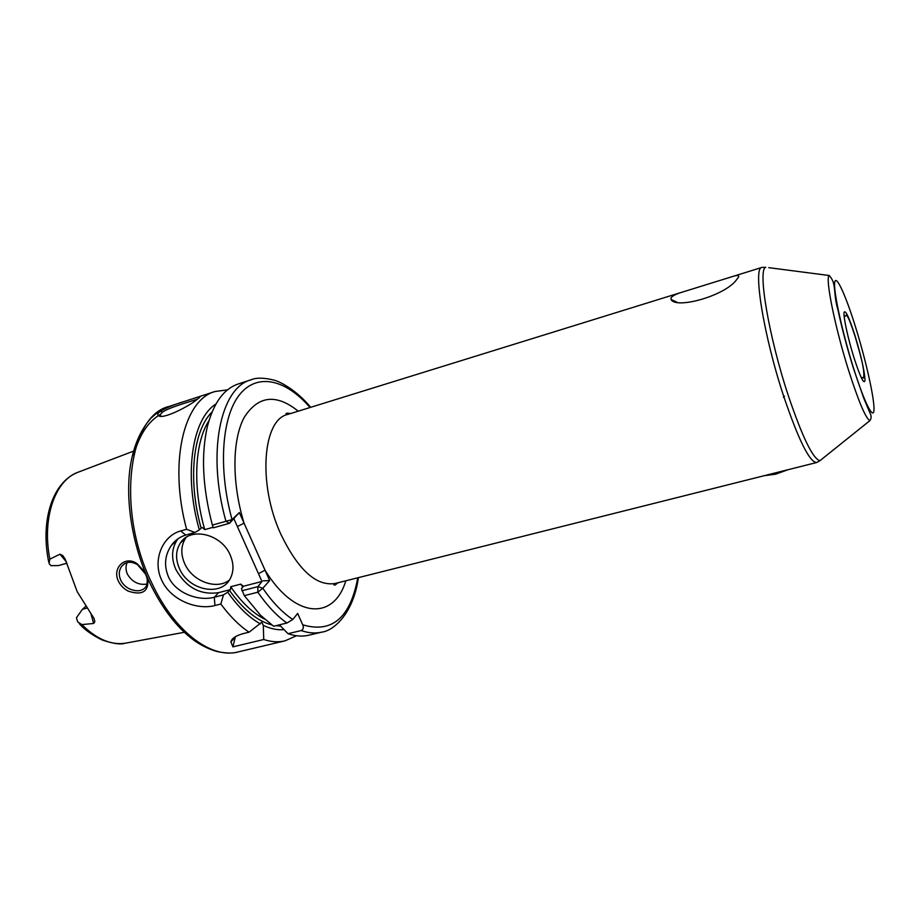 <?xml version="1.0" encoding="UTF-8"?>
<svg xmlns="http://www.w3.org/2000/svg" width="920" height="920" viewBox="0 0 920 920"><rect width="100%" height="100%" fill="white"/><g stroke="black" fill="none" stroke-linecap="round" stroke-linejoin="round"><path stroke-width="1.38" d="M290.777 413.482L286.637 413.16C285.464 414.172 285.809 414.598 287.672 414.448C262.786 419.577 257.611 483.483 280.692 533.899C298.068 569.859 316.192 586.396 335.064 583.498L816.638 462.53C809.623 462.219 798.732 440.404 783.966 397.095C763.749 336.433 752.617 267.145 761.932 267.421L765.727 267.272C757.459 269.249 768.798 336.858 788.313 395.623C802.389 437.218 812.946 458.907 819.95 460.69L822.342 458.769M137.609 564.788C131.296 561.016 126.017 561.476 121.773 566.168C118.841 570.273 118.519 574.988 120.784 580.301C122.659 584.05 125.545 586.914 129.444 588.869C136.838 591.951 142.324 591.272 145.9 586.81C147.947 583.36 147.833 579.14 145.555 574.137L137.609 564.788M147.74 578.392C149.017 591.56 142.519 595.803 128.248 591.134C123.912 588.915 120.669 585.66 118.519 581.382C111.676 567.881 125.43 554.933 137.264 563.845L145.118 572.205M160.379 411.274C166.336 407.709 174.57 404.363 185.081 401.247L193.441 398.532C199.295 396.44 201.169 396.232 199.065 397.9L197.271 399.303C189.416 406.099 162.426 420.014 158.412 415.587C157.17 414.621 157.826 413.183 160.379 411.274L162.426 412.16L160.172 414.69L160.85 416.208M197.57 399.084C192.947 400.867 169.625 407.1 162.426 412.16M738.645 276.908L736.299 280.094C724.339 296.079 675.809 309.361 671.013 299.471L671.036 297.827C672.428 295.791 676.51 293.779 683.272 291.812L732.021 276.702C736.954 275.034 739.162 275.114 738.645 276.908M66.481 562.005L59.961 554.197L62.709 555.53L65.101 558.946L77.222 591.744L94.035 618.447L94.863 621.702L93.656 623.461L90.988 613.962M59.961 554.197L49.841 559.153L49.024 563.511L50.945 565.639L58.443 565.582L66.872 563.212M85.594 606.476L82.455 609.293L76.452 617.734L77.694 621.885L81.857 624.611L93.656 623.461M179.492 568.675C188.6 590.456 221.248 597.068 230.242 578.611C233.898 571.515 233.875 563.649 230.195 555.013C221.536 533.841 190.371 526.516 180.377 543.018C175.639 550.562 175.34 559.107 179.492 568.675M186.185 537.372L185.621 538.154C180.895 545.663 180.584 554.162 184.702 563.661C192.257 581.29 216.522 590.318 229.344 580.106M178.135 538.683L177.031 540.143C171.522 548.803 171.155 558.624 175.939 569.629C186.173 587.639 200.422 595.309 218.684 592.63L230.448 589.594L230.713 586.73C241.534 602.404 252.816 613.18 264.569 619.08M186.599 529.276L194.948 532.484L185.759 535.06C179.986 536.762 175.225 540.155 171.488 545.238C164.806 554.967 163.783 565.501 168.44 576.817C175.789 593.469 198.95 601.507 214.302 597.252L223.468 594.906L220.846 604.026L214.923 605.521C197.121 610.351 170.706 600.242 161.748 580.267C152.099 560.544 162.414 535.773 180.665 530.955L186.599 529.276C168.464 462.323 184.023 399.533 215.107 391.494L227.562 389.861M147.085 584.05C138.839 585.35 132.296 582.096 127.454 574.275C125.637 570.204 125.534 566.306 127.121 562.58M239.327 512.555L229.54 523.273L213.371 527.827L212.37 525.09L232.035 519.593L239.327 512.555L269.652 580.554L262.798 588.248L257.841 592.204L244.306 595.643L241.477 588.627L243.328 586.27L261.97 581.463L233.99 518.972M242.857 587.132L240.775 584.131L243.328 586.27M271.722 624.898C257.335 621.057 243.236 609.546 229.425 590.352L230.448 589.594M240.775 584.131L230.713 586.73M146.981 584.073L147.303 580.198M296.504 635.755L285.027 640.837C278.392 642.413 271.285 641.964 263.729 639.504L263.304 625.381L261.866 622.207L249.078 632.189L243.248 633.592C235.681 635.743 231.575 638.537 230.92 641.964L235.336 636.881L232.898 646.863L263.729 639.504M232.898 646.863L230.92 641.964M249.078 632.189C239.338 625.703 229.919 616.319 220.846 604.026M301.197 630.556C308.534 633.121 315.399 633.65 321.781 632.132L308.855 635.202C302.381 636.732 295.435 636.237 288.017 633.696L301.197 630.556C303.381 629.395 303.876 627.474 302.691 624.795L297.666 613.444L292.779 619.482L286.936 623.012L273.619 626.244L260.555 615.284L244.306 595.643M260.429 623.898C249.09 617.642 238.188 607.062 227.723 592.169L223.468 594.906M194.948 532.484L199.329 529.862C183.413 474.317 192.177 418.853 215.924 404.006M199.329 529.862L201.123 528.183C187.553 479.573 193.108 430.399 212.037 412.022M208.943 420.716C194.695 442.474 192.406 486.921 204.757 529.632L213.164 527.275M212.37 525.09C202.526 487.358 200.905 454.342 207.494 426.041C213.658 402.764 223.962 388.723 238.395 383.916L251.033 379.81C220.593 387.481 206.471 452.571 225.963 521.272L229.413 523.342M284.038 629.636C277.495 630.234 270.583 628.82 263.304 625.381M229.425 590.352L227.723 592.169M279.404 624.841L288.017 633.696M204.757 529.632L202.193 527.471L201.123 528.183M241.868 590.778L257.853 586.672L261.97 581.463M229.54 523.273L232.035 519.593C217.81 467.785 221.927 416.058 239.867 394.289C257.83 372.37 286.212 379.822 310.017 407.525M257.968 586.615L262.798 588.248C272.446 602.244 282.44 612.651 292.779 619.482M298.229 411.171C276.195 393.518 258.198 395.588 244.237 417.369C232.15 439.622 231.621 482.471 244.053 523.158L237.383 526.55M263.177 580.83L269.652 580.554M345.793 580.808C334.178 620.045 295.228 619.528 265.029 570.204L258.474 573.666M784.53 396.198L783.414 397.256M787.968 469.729L775.675 474.179L763.98 475.755M765.923 475.272L782.184 471.178M853.921 357.523C848.148 339.031 843.467 317.733 844.019 312.662C845.25 309.039 848.987 316.917 855.209 336.306C861.327 356.741 864.593 371.381 865.007 380.224C864.133 385.077 860.43 377.51 853.921 357.523M848.723 370.76C834.946 327.29 824.952 277.472 829.196 275.517C836.958 283.739 832.761 292.411 837.994 310.051C841.88 328.141 846.963 347.38 853.242 367.747L863.742 398.21L869.803 412.562C871.516 415.736 871.539 418.428 869.883 420.647C865.731 418.358 858.67 401.729 848.723 370.76M855.738 327.647C845.756 295.274 835.808 273.389 834.681 282.624C833.382 291.318 842.214 331.993 853.323 367.425C864.42 403.017 873.977 421.555 874 409.135C874.184 397.221 865.743 359.904 855.738 327.647M768.763 267.662L829.196 275.517M149.707 582.705C132.376 545.778 125.016 500.365 130.387 465.738C133.584 446.096 140.357 430.341 150.696 418.473C157.861 411.769 164.036 407.744 169.222 406.41C128.466 415.449 115.77 509.784 151.754 582.935C174.455 631.913 211.404 659.168 238.061 651.946L285.027 640.837M133.733 455.089C139.196 435.148 148.039 421.613 160.241 414.494M133.515 451.145L78.752 471.983C55.441 479.481 41.642 517.5 49.841 559.153M280.589 626.071L275.77 625.715M81.857 624.611C97.014 639.595 111.964 645.713 126.695 642.965L184.299 632.293M302.691 624.795C331.982 633.5 350.336 617.826 357.765 577.806M286.936 623.012C276.897 615.986 267.191 605.716 257.841 592.204L257.853 586.672M214.923 605.521L214.302 597.252L218.684 592.63M185.759 535.06L180.665 530.955M86.733 608.154L82.455 609.293M671.013 299.471L677.028 302.231M844.226 317.078L845.917 315.307C847.297 315.962 847.826 314.49 855.151 336.57C859.487 352.026 865.363 370.323 863.477 377.959L861.108 377.327M171.488 545.238L177.031 540.143M338.226 582.705L334.857 585.143C333.327 584.89 333.397 584.349 335.064 583.498M169.222 406.41L185.081 401.247M193.441 398.532L215.107 391.494M287.672 414.448L683.272 291.812M732.021 276.702L761.932 267.421M124.867 643.287C120.485 644.77 112.803 643.632 101.844 639.871C91.218 634.466 83.685 629.015 79.224 623.53M310.661 407.318C298.126 391.828 281.071 381.604 273.424 379.983C263.649 377.625 256.185 377.568 251.033 379.81M321.781 632.132C333.834 630.798 353.51 613.157 358.409 577.634M869.883 420.647L819.95 460.69L816.638 462.53M238.061 651.946C233.162 653.476 226.251 653.372 217.315 651.613C209.208 649.347 201.422 645.575 193.97 640.297C176.985 627.727 162.288 608.649 149.88 583.061M48.691 561.924C40.354 521.41 51.98 483.046 77.027 472.661M124.637 563.626L121.773 566.168M185.621 538.154L180.377 543.018M160.862 416.208L160.172 414.69M160.747 416.15L158.412 415.587"/></g></svg>
